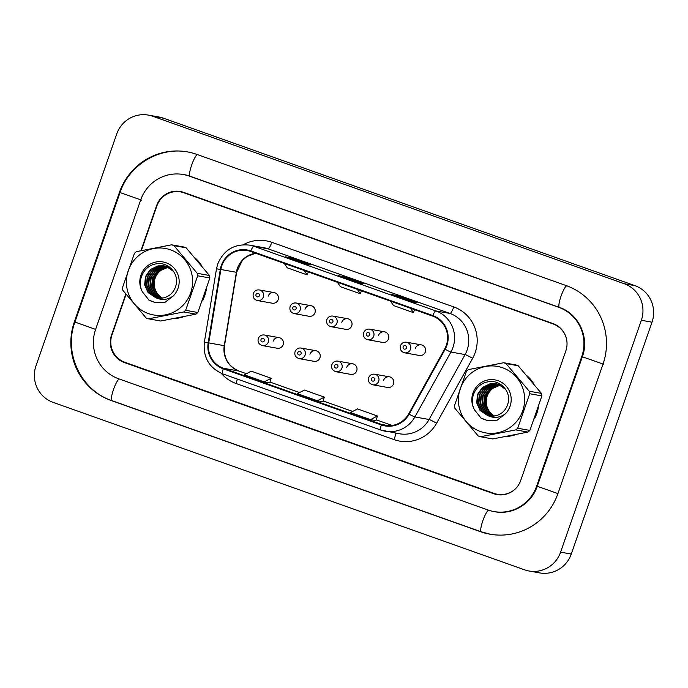 <?xml version="1.0" encoding="UTF-8"?>
<svg xmlns="http://www.w3.org/2000/svg" width="688" height="688" viewBox="0 0 688 688"><rect width="100%" height="100%" fill="white"/><g stroke="black" fill="none" stroke-linecap="round" stroke-linejoin="round"><path stroke-width="1.03" d="M315.904 350.708L301.086 348.051A5.384 5.28 100.2 0 1 305.111 355.12A5.384 5.28 100.2 0 1 299.177 358.654L314.003 361.312A5.384 5.28 -79.8 0 0 319.929 357.786A5.384 5.28 -79.8 0 0 315.904 350.708A5.384 5.28 -79.8 0 0 309.97 354.243M352.695 363.78L337.868 361.114A5.384 5.28 100.2 0 1 341.902 368.192A5.384 5.28 100.2 0 1 335.968 371.718L350.785 374.384A5.384 5.28 -79.8 0 0 356.719 370.849A5.384 5.28 -79.8 0 0 352.695 363.78A5.384 5.28 -79.8 0 0 346.761 367.315M389.485 376.843L374.659 374.186A5.384 5.28 100.2 0 1 378.684 381.255A5.384 5.28 100.2 0 1 372.758 384.79L387.576 387.447A5.384 5.28 -79.8 0 0 393.51 383.913A5.384 5.28 -79.8 0 0 389.485 376.843A5.384 5.28 -79.8 0 0 383.551 380.378M279.113 337.645L264.295 334.987A5.384 5.28 100.2 0 1 268.32 342.056A5.384 5.28 100.2 0 1 262.386 345.591L277.212 348.248A5.384 5.28 -79.8 0 0 283.146 344.714A5.384 5.28 -79.8 0 0 279.113 337.645A5.384 5.28 -79.8 0 0 273.188 341.179M310.924 305.67L296.098 303.004A5.384 5.28 100.2 0 1 300.123 310.082A5.384 5.28 100.2 0 1 294.197 313.616L309.015 316.274A5.384 5.28 -79.8 0 0 314.949 312.739A5.384 5.28 -79.8 0 0 310.924 305.67A5.384 5.28 -79.8 0 0 304.99 309.204M347.707 318.733L332.889 316.076A5.384 5.28 100.2 0 1 336.914 323.145A5.384 5.28 100.2 0 1 330.98 326.68L345.806 329.337A5.384 5.28 -79.8 0 0 351.74 325.802A5.384 5.28 -79.8 0 0 347.707 318.733A5.384 5.28 -79.8 0 0 341.773 322.268M384.497 331.805L369.671 329.139A5.384 5.28 100.2 0 1 373.704 336.208A5.384 5.28 100.2 0 1 367.77 339.743L382.597 342.409A5.384 5.28 -79.8 0 0 388.522 338.874A5.384 5.28 -79.8 0 0 384.497 331.805A5.384 5.28 -79.8 0 0 378.563 335.331M421.288 344.869L406.462 342.211A5.384 5.28 100.2 0 1 410.495 349.28A5.384 5.28 100.2 0 1 404.561 352.815L419.379 355.472A5.384 5.28 -79.8 0 0 425.313 351.938A5.384 5.28 -79.8 0 0 421.288 344.869A5.384 5.28 -79.8 0 0 415.354 348.403M274.134 292.598L259.307 289.94A5.384 5.28 100.2 0 1 263.341 297.01A5.384 5.28 100.2 0 1 257.407 300.544L272.224 303.202A5.384 5.28 -79.8 0 0 278.158 299.676A5.384 5.28 -79.8 0 0 274.134 292.598A5.384 5.28 -79.8 0 0 268.2 296.132M174.245 318.544A34.477 33.807 -79.8 0 0 183.748 316.695A34.477 33.807 -79.8 0 1 174.245 318.544M202.358 300.914A34.477 33.807 -79.8 0 0 204.8 295.453A34.477 33.807 -79.8 0 0 206.288 289.639A34.477 33.807 -79.8 0 1 204.8 295.453A34.477 33.807 -79.8 0 1 202.358 300.914M506.273 436.476A34.477 33.807 -79.8 0 0 515.776 434.627A34.477 33.807 -79.8 0 1 506.273 436.476M534.387 418.837A34.477 33.807 -79.8 0 0 536.829 413.376A34.477 33.807 -79.8 0 0 538.317 407.563A34.477 33.807 -79.8 0 1 536.829 413.376A34.477 33.807 -79.8 0 1 534.387 418.837M221.863 265.62A22.988 22.541 100.2 0 1 247.173 250.544A22.988 22.541 100.2 0 1 250.664 251.473L432.614 316.102A22.988 22.541 100.2 0 1 444.672 348.997L408.646 413.909A22.988 22.541 100.2 0 1 384.97 425.33A22.988 22.541 100.2 0 1 381.479 424.401L223.411 368.261A22.988 22.541 100.2 0 1 208.731 342.899L220.874 269.507A22.988 22.541 100.2 0 1 221.863 265.62M221.33 265.43A23.555 23.1 -79.8 0 0 220.315 269.412L208.172 342.805A23.555 23.1 -79.8 0 0 223.23 368.802L381.29 424.943A23.555 23.1 -79.8 0 0 409.136 414.185L445.162 349.272A23.555 23.1 -79.8 0 0 432.804 315.56L250.853 250.931A23.555 23.1 -79.8 0 0 221.33 265.43M555.448 324.616A21.552 21.13 -79.8 0 0 554.175 324.117L184.96 192.975A21.552 21.13 -79.8 0 0 181.684 192.107L180.574 191.909A21.552 21.13 -79.8 0 0 156.847 206.039L141.324 250.604M126.076 294.395L111.989 334.858A21.552 21.13 -79.8 0 0 124.82 362.266L494.036 493.408A21.552 21.13 -79.8 0 0 497.312 494.276L498.422 494.474A21.552 21.13 -79.8 0 0 503.005 494.784M411.587 301.662L417.126 302.66L397.208 295.582L391.661 294.584L411.587 301.662L391.696 294.593A5.745 1.109 109.6 0 0 391.661 294.584M396.907 296.442L397.208 295.582M305.334 263.925L310.881 264.923L290.955 257.845L285.417 256.848A5.745 1.109 109.6 0 0 285.417 256.848L305.334 263.925L285.451 256.856A5.745 1.109 109.6 0 1 285.486 256.873M290.654 258.705L290.955 257.845M358.465 282.794L364.004 283.791L344.086 276.714L338.539 275.716L358.465 282.794M343.785 277.574L344.086 276.714M201.799 265.972A34.477 33.807 -79.8 0 0 194.945 257.819A34.477 33.807 -79.8 0 1 201.799 265.972M533.828 383.904A34.477 33.807 -79.8 0 0 526.974 375.743A34.477 33.807 -79.8 0 1 533.828 383.904M566.405 338.556A21.552 21.13 -79.8 0 0 553.066 323.91L183.851 192.778A21.552 21.13 -79.8 0 0 180.574 191.909M497.312 494.276A21.552 21.13 -79.8 0 0 515.338 488.91M264.261 381.892L269.739 382.881L271.175 378.254L251.258 371.185L244.335 374.814L264.261 381.892L271.175 378.254M370.505 419.628L375.992 420.617L377.428 415.991L357.502 408.921L350.588 412.551L370.505 419.628L377.428 415.991M317.383 400.76L322.921 401.758L324.297 397.122L304.38 390.053L297.457 393.682L317.383 400.76L324.297 397.122M337.421 282.286L340.371 286.69L360.297 293.767L361.432 290.818M357.347 289.364L360.297 293.767M284.299 263.418L287.249 267.821L307.175 274.899L308.31 271.949M304.216 270.496L307.175 274.899M390.543 301.155L393.502 305.558L413.419 312.636L414.563 309.686M410.469 308.233L413.419 312.636M125.818 294.077L111.525 335.125A21.552 21.13 -79.8 0 0 124.365 362.533L493.709 493.717A21.552 21.13 -79.8 0 0 520.713 480.456L565.811 350.966A21.552 21.13 -79.8 0 0 552.971 323.549L183.627 192.365A21.552 21.13 -79.8 0 0 156.615 205.626L140.928 250.69M536.649 486.115L581.747 356.625A38.786 38.038 -79.8 0 0 558.639 307.278L189.286 176.094A38.786 38.038 -79.8 0 0 183.395 174.528A38.786 38.038 -79.8 0 0 140.679 199.967L95.589 329.457A38.786 38.038 -79.8 0 0 118.697 378.804L488.041 509.997A38.786 38.038 -79.8 0 0 493.941 511.562A38.786 38.038 -79.8 0 0 536.649 486.115L537.268 486.227M641.345 320.273A28.733 28.174 -79.8 0 0 624.222 283.723L152.745 116.263A28.733 28.174 -79.8 0 0 148.376 115.102A28.733 28.174 -79.8 0 0 116.736 133.945L35.991 365.81A28.733 28.174 -79.8 0 0 53.114 402.368L524.591 569.827A28.733 28.174 -79.8 0 0 528.96 570.988A28.733 28.174 -79.8 0 0 560.6 552.146L641.345 320.273L652.009 322.19A28.733 28.174 -79.8 0 0 634.886 285.632L163.409 118.173A28.733 28.174 -79.8 0 0 159.04 117.012L148.376 115.102M528.96 570.988L539.624 572.898A28.733 28.174 -79.8 0 0 571.264 554.055L652.009 322.19M122.137 361.097A21.552 21.13 -79.8 0 0 125.749 362.782L495.093 493.967A21.552 21.13 -79.8 0 0 497.682 494.706M181.039 191.634A21.552 21.13 -79.8 0 0 174.589 191.711M602.998 364.176A61.774 60.57 -79.8 0 0 566.19 285.58L196.845 154.396A61.774 60.57 -79.8 0 0 187.454 151.902A61.774 60.57 -79.8 0 0 119.428 192.416L74.338 321.915A61.774 60.57 -79.8 0 0 111.138 400.502L480.491 531.686A61.774 60.57 -79.8 0 0 489.882 534.18A61.774 60.57 -79.8 0 0 557.899 493.666L602.998 364.176M168.508 267.365A16.417 16.099 -79.8 0 0 162.514 298.067M148.393 313.582A33.755 33.101 -79.8 0 0 190.705 292.804A33.755 33.101 -79.8 0 0 170.59 249.847A33.755 33.101 -79.8 0 0 128.286 270.633A33.755 33.101 -79.8 0 0 148.393 313.582M171.622 244.808L136.336 251.67A38.786 38.038 -79.8 0 0 134.435 253.33L122.421 287.842A38.786 38.038 -79.8 0 0 122.868 290.336L146.131 317.994A38.786 38.038 -79.8 0 0 147.301 318.424A38.786 38.038 -79.8 0 0 148.488 318.828L160.665 321.012L195.951 314.149A38.786 38.038 -79.8 0 0 197.852 312.49L209.866 277.978A38.786 38.038 -79.8 0 0 209.419 275.484L186.147 247.826A38.786 38.038 -79.8 0 0 184.977 247.388A38.786 38.038 -79.8 0 0 183.799 246.992L171.622 244.808A38.786 38.038 -79.8 0 1 172.8 245.203A38.786 38.038 -79.8 0 1 173.969 245.642L197.232 273.299L209.419 275.484M195.951 314.149L183.773 311.965L148.488 318.828M183.773 311.965A38.786 38.038 -79.8 0 0 185.665 310.305L197.852 312.49M209.866 277.978L197.688 275.793L185.665 310.305M197.688 275.793A38.786 38.038 -79.8 0 0 197.232 273.299M168.233 267.236L159.152 271.106L154.267 278.107L153.458 286.561L156.89 294.18L161.835 298.153M169.196 266.875L168.534 266.841M168.302 266.841L167.623 266.849M167.399 266.858L165.068 267.125L157.389 270.797L152.512 277.797L151.695 286.242L155.135 293.862L160.906 298.231M167.605 266.944L165.507 267.202L157.827 270.874L152.951 277.875L152.134 286.32L155.574 293.939L161.138 298.214M169.007 266.746L167.889 266.643M168.336 266.643L167.674 266.574M167.451 266.557L166.771 266.531M166.548 266.523L163.305 266.806L155.626 270.479L150.749 277.479L149.941 285.924L153.372 293.544L159.986 298.248M167.666 266.626L166.986 266.6M166.763 266.6L163.744 266.884L156.073 270.556L151.188 277.556L150.38 286.002L153.811 293.621L160.218 298.248M167.468 266.462L166.806 266.359M166.582 266.333L165.911 266.265M165.688 266.247L161.551 266.488L153.871 270.16L148.995 277.161L148.178 285.606L151.609 293.226L159.074 298.222M167.683 266.505L167.021 266.411M166.797 266.385L166.126 266.325M165.903 266.308L161.99 266.566L154.31 270.238L149.434 277.247L148.617 285.692L152.057 293.312L159.298 298.231M168.25 266.824L165.043 266.041M164.819 266.015L159.788 266.179L152.108 269.851L147.232 276.851L146.424 285.296L149.855 292.916L156.572 297.663L158.171 298.136M165.928 266.187L165.258 266.093M165.043 266.067L160.227 266.256L152.547 269.928L147.671 276.929L146.862 285.374L150.294 292.993L158.395 298.162M173.72 271.562L166.487 266.505L163.942 265.835L158.034 265.86L150.354 269.533L145.469 276.533L144.661 284.978L148.092 292.598L155.651 297.62A16.417 16.099 -79.8 0 0 175.689 286.242C180.127 274.245 168.018 261.036 155.832 263.943C143.474 265.783 136.499 281.272 142.502 291.979L149.227 300.398L155.72 302.737L165.137 302.23L173.281 295.935A20.072 19.677 -79.8 0 0 148.178 265.379A20.072 19.677 -79.8 0 0 142.502 291.979M166.926 266.583L163.95 265.835M164.165 265.878L158.472 265.938L150.792 269.61L145.916 276.61L145.099 285.056L148.531 292.675L155.256 297.422L157.5 298.042M159.229 269.808L154.241 277.513A20.072 19.677 -79.8 0 0 155.557 293.914M173.281 295.935C167.605 299.959 161.723 300.518 155.651 297.62M186.147 247.826L173.969 245.642M148.668 299.968L155.798 302.754M500.537 385.297A16.417 16.099 -79.8 0 0 494.543 415.991M480.422 431.514A33.755 33.101 -79.8 0 0 522.734 410.727A33.755 33.101 -79.8 0 0 502.618 367.779A33.755 33.101 -79.8 0 0 460.306 388.557A33.755 33.101 -79.8 0 0 480.422 431.514M503.65 362.739L468.365 369.594A38.786 38.038 -79.8 0 0 466.464 371.253L454.441 405.774A38.786 38.038 -79.8 0 0 454.897 408.268L478.16 435.917A38.786 38.038 -79.8 0 0 479.33 436.355A38.786 38.038 -79.8 0 0 480.516 436.751L492.694 438.944L527.98 432.081A38.786 38.038 -79.8 0 0 529.872 430.421L541.895 395.91A38.786 38.038 -79.8 0 0 541.439 393.416L518.176 365.758A38.786 38.038 -79.8 0 0 517.006 365.319A38.786 38.038 -79.8 0 0 515.828 364.924L503.65 362.739A38.786 38.038 -79.8 0 1 504.829 363.135A38.786 38.038 -79.8 0 1 505.998 363.574L529.261 391.231L541.439 393.416M527.98 432.081L515.802 429.897L480.516 436.751M515.802 429.897A38.786 38.038 -79.8 0 0 517.694 428.237L529.872 430.421M541.895 395.91L529.717 393.725L517.694 428.237M529.717 393.725A38.786 38.038 -79.8 0 0 529.261 391.231M500.262 385.168L491.172 389.038L486.296 396.039L485.487 404.484L488.919 412.103L493.864 416.085M501.225 384.807L500.563 384.773M500.331 384.773L499.651 384.773M499.428 384.781L497.097 385.048L489.417 388.729L484.541 395.729L483.724 404.174L487.164 411.794L492.935 416.163M499.634 384.876L497.536 385.134L489.856 388.806L484.98 395.806L484.163 404.252L487.603 411.871L493.167 416.145M501.036 384.669L500.589 384.609M500.365 384.575L499.703 384.506M499.479 384.489L498.8 384.463M498.576 384.454L495.334 384.738L487.654 388.41L482.778 395.411L481.97 403.856L485.401 411.476L492.015 416.18M500.589 384.626L499.918 384.566M499.694 384.558L499.015 384.532M498.791 384.532L495.773 384.816L488.093 388.488L483.217 395.488L482.408 403.933L485.84 411.553L492.238 416.18M499.497 384.394L498.834 384.291M498.611 384.257L497.94 384.196M497.716 384.179L493.58 384.42L485.9 388.092L481.015 395.093L480.207 403.538L483.638 411.157L491.103 416.145M499.712 384.437L499.049 384.343M498.826 384.317L498.155 384.257M497.931 384.239L494.018 384.497L486.339 388.17L481.462 395.17L480.645 403.615L484.085 411.235L491.327 416.163M500.279 384.747L497.071 383.973L492.255 384.179L484.576 387.86L479.699 394.86L478.891 403.306L482.322 410.925L490.424 416.094M496.848 383.947L491.817 384.102L484.137 387.774L479.261 394.774L478.444 403.22L481.884 410.839L488.6 415.586L490.2 416.068M497.957 384.119L497.286 384.024M505.749 389.494L498.516 384.437L495.971 383.766L490.054 383.792L482.383 387.464L477.498 394.465L476.689 402.91L480.121 410.53L487.68 415.543A16.417 16.099 -79.8 0 0 507.718 404.174C512.156 392.177 500.047 378.968 487.861 381.874C475.503 383.706 468.528 399.203 474.531 409.91L481.256 418.33L487.749 420.669L497.166 420.162L505.31 413.866A20.072 19.677 -79.8 0 0 480.207 383.311A20.072 19.677 -79.8 0 0 474.531 409.91M498.955 384.515L495.971 383.766M496.194 383.801L490.501 383.87L482.821 387.542L477.936 394.542L477.128 402.987L480.559 410.607L487.285 415.354L489.529 415.965M491.258 387.731L486.261 395.445A20.072 19.677 -79.8 0 0 487.577 411.845M505.31 413.866C499.634 417.883 493.752 418.442 487.68 415.543M518.176 365.758L505.998 363.574M480.697 417.891L487.826 420.678M255.566 253.218A22.988 22.541 -79.8 0 0 237.377 268.406A22.988 22.541 -79.8 0 0 236.388 272.285L224.245 345.686A22.988 22.541 -79.8 0 0 238.934 371.047L246.442 373.713L239.011 371.064A12.926 2.503 -70.4 0 1 239.08 371.099M243.294 244.722A35.914 35.217 100.2 0 1 271.812 242.305L453.762 306.925A7.181 1.393 -70.4 0 1 450.021 313.461L268.071 248.832A28.733 28.174 -79.8 0 0 263.702 247.671L249.512 245.126A28.733 28.174 100.2 0 1 253.881 246.287A7.181 1.393 109.6 0 0 250.853 250.931M453.762 306.925A35.914 35.217 100.2 0 1 475.167 352.617A35.914 35.217 100.2 0 1 472.613 358.328L436.588 423.24A35.914 35.217 100.2 0 1 394.129 439.641L236.061 383.5A35.914 35.217 100.2 0 1 221.252 373.309M467.135 350.011A28.733 28.174 -79.8 0 0 450.021 313.461L435.831 310.916A28.733 28.174 100.2 0 1 450.907 352.032L414.881 416.945A28.733 28.174 100.2 0 1 385.289 431.221A28.733 28.174 100.2 0 1 380.92 430.069A7.181 1.393 109.6 0 1 380.877 430.052L399.479 433.767A28.733 28.174 -79.8 0 0 429.071 419.491L465.097 354.578A28.733 28.174 -79.8 0 0 467.135 350.011M249.512 245.126C234.419 243.578 223.824 249.856 217.735 263.968L216.505 268.802L220.315 269.412M380.834 430.034L222.86 373.919A7.181 1.393 -70.4 0 1 222.809 373.911A7.181 1.393 -70.4 0 1 223.23 368.802M381.29 424.943A7.181 1.393 109.6 0 0 380.877 430.052L222.809 373.911C209.092 367.882 202.943 357.313 204.362 342.194L208.172 342.805M409.136 414.185A7.181 0.464 29 0 0 414.881 416.945L429.071 419.491A7.181 0.464 -151 0 1 436.588 423.24M445.162 349.272A7.181 0.464 29 0 0 450.907 352.032L465.097 354.578A7.181 0.464 -151 0 1 472.613 358.328M432.804 315.56A7.181 1.393 -70.4 0 1 435.831 310.916L253.881 246.287L268.071 248.832A7.181 1.393 -70.4 0 0 271.812 242.305M553.066 323.91L554.175 324.117M183.851 192.778L184.96 192.975M237.265 379.045A7.181 1.393 -70.4 0 1 236.061 383.5M395.428 433.044A7.181 1.393 -70.4 0 1 394.129 439.641M381.479 424.401L388.574 425.674M220.874 269.507L236.629 272.336L224.494 345.729L208.731 342.899M223.411 368.261L238.934 371.047A12.926 2.503 -70.4 0 1 239.011 371.064C228.261 366.42 223.419 357.975 224.494 345.729M269.988 382.081L299.564 392.581L269.997 382.072M352.695 411.441L323.119 400.941L352.686 411.45M392.1 425.442L376.241 419.809L392.091 425.442M256.005 294.533A1.797 1.763 -79.8 0 0 257.071 296.812A1.797 1.763 -79.8 0 0 259.324 295.711A1.797 1.763 -79.8 0 0 258.258 293.423A1.797 1.763 -79.8 0 0 256.005 294.533M264.312 340.749A1.797 1.763 -79.8 0 0 263.237 338.47A1.797 1.763 -79.8 0 0 260.993 339.571A1.797 1.763 -79.8 0 0 262.059 341.859A1.797 1.763 -79.8 0 0 264.312 340.749M567.024 285.735A11.49 2.219 109.6 0 0 561.03 296.184A11.49 2.219 109.6 0 0 559.396 307.407A11.49 2.219 109.6 0 0 559.464 307.424M603.832 364.322L582.349 356.771L537.259 486.261C531.463 503.934 512.302 515.235 494.775 511.709M557.916 493.614L537.259 486.261M480.491 531.686L481.282 531.833A11.49 2.219 -70.4 0 1 481.247 531.815A11.49 2.219 -70.4 0 1 482.881 520.592A11.49 2.219 -70.4 0 1 488.575 510.178M111.972 400.648A11.49 2.219 -70.4 0 1 111.903 400.631A11.49 2.219 -70.4 0 1 113.537 389.408A11.49 2.219 -70.4 0 1 119.222 378.993M490.716 534.327L481.247 531.815L111.903 400.631C80.969 390.535 63.322 352.867 74.94 322.053L95.606 329.414M188.28 152.057C159.822 146.355 129.146 164.613 120.03 192.563L141.513 200.113M197.37 154.585A11.49 2.219 109.6 0 0 191.685 165A11.49 2.219 109.6 0 0 190.051 176.223A11.49 2.219 109.6 0 0 190.12 176.24M634.886 285.632L624.222 283.723M571.264 554.055L560.6 552.146M163.409 118.173L152.745 116.263M495.093 493.967L493.709 493.717M125.749 362.782L124.365 362.533M111.938 400.648L111.138 400.502M74.949 322.027L74.338 321.915M120.047 192.528L119.428 192.416M582.358 356.737L581.747 356.625M559.43 307.424L558.639 307.278M190.086 176.231L189.286 176.094M292.796 307.596A1.797 1.763 -79.8 0 0 293.862 309.884A1.797 1.763 -79.8 0 0 296.115 308.774A1.797 1.763 -79.8 0 0 295.04 306.487A1.797 1.763 -79.8 0 0 292.796 307.596M329.578 320.66A1.797 1.763 -79.8 0 0 330.653 322.947A1.797 1.763 -79.8 0 0 332.906 321.838A1.797 1.763 -79.8 0 0 331.831 319.559A1.797 1.763 -79.8 0 0 329.578 320.66M366.369 333.732A1.797 1.763 -79.8 0 0 367.444 336.011A1.797 1.763 -79.8 0 0 369.688 334.91A1.797 1.763 -79.8 0 0 368.622 332.622A1.797 1.763 -79.8 0 0 366.369 333.732M403.159 346.795A1.797 1.763 -79.8 0 0 404.226 349.083A1.797 1.763 -79.8 0 0 406.479 347.973A1.797 1.763 -79.8 0 0 405.413 345.694A1.797 1.763 -79.8 0 0 403.159 346.795M301.095 353.821A1.797 1.763 -79.8 0 0 300.028 351.534A1.797 1.763 -79.8 0 0 297.775 352.634A1.797 1.763 -79.8 0 0 298.85 354.922A1.797 1.763 -79.8 0 0 301.095 353.821M337.885 366.885A1.797 1.763 -79.8 0 0 336.819 364.597A1.797 1.763 -79.8 0 0 334.566 365.706A1.797 1.763 -79.8 0 0 335.632 367.985A1.797 1.763 -79.8 0 0 337.885 366.885M374.676 379.948A1.797 1.763 -79.8 0 0 373.601 377.669A1.797 1.763 -79.8 0 0 371.357 378.77A1.797 1.763 -79.8 0 0 372.423 381.057A1.797 1.763 -79.8 0 0 374.676 379.948M216.505 268.802L204.362 342.194M236.629 272.336L242.279 260.503L246.949 256.521L255.618 253.236M358.482 282.794L338.573 275.725M257.407 300.544C253.915 299.495 252.556 297.139 253.304 293.475C254.491 290.8 256.495 289.622 259.307 289.94M264.295 334.987C261.474 334.669 259.479 335.839 258.292 338.513C257.441 342.013 258.808 344.37 262.386 345.591M184.221 174.675L190.051 176.223L559.396 307.407C578.505 313.59 589.702 337.232 582.349 356.771M74.94 322.053L120.03 192.563M496.985 512.104L493.941 511.562M186.439 175.07L183.395 174.528M294.197 313.616C290.706 312.558 289.338 310.202 290.095 306.538C291.282 303.864 293.277 302.686 296.098 303.004M330.98 326.68C327.497 325.63 326.129 323.265 326.886 319.602C328.064 316.936 330.068 315.758 332.889 316.076M367.77 339.743C364.287 338.694 362.92 336.337 363.668 332.674C364.855 329.999 366.859 328.821 369.671 329.139M404.561 352.815C401.07 351.757 399.711 349.401 400.459 345.737C401.646 343.063 403.65 341.893 406.462 342.211M301.086 348.051C298.265 347.732 296.261 348.911 295.075 351.585C294.232 355.085 295.599 357.442 299.177 358.654M337.868 361.114C335.056 360.796 333.052 361.974 331.865 364.649C331.023 368.149 332.39 370.505 335.968 371.718M374.659 374.186C371.838 373.868 369.843 375.046 368.656 377.712C367.805 381.212 369.172 383.577 372.758 384.79M166.143 266.23L165.705 266.153M498.172 384.162L497.734 384.076"/></g></svg>
